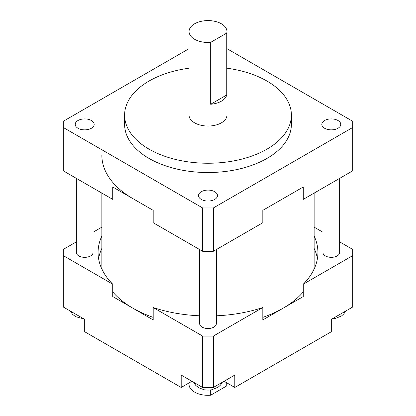 <?xml version="1.0" encoding="UTF-8"?>
<svg xmlns="http://www.w3.org/2000/svg" width="416" height="416" viewBox="0 0 416 416"><rect width="100%" height="100%" fill="white"/><g stroke="black" fill="none" stroke-linecap="round" stroke-linejoin="round"><path stroke-width="0.62" d="M314.137 193.097L314.137 264.898A106.137 61.277 180 0 1 313.804 269.734M303.285 291.892A106.137 61.277 180 0 1 262.813 317.372M153.187 317.372A106.137 61.277 180 0 1 132.948 308.23A106.137 61.277 180 0 1 112.715 291.892M102.196 269.734A106.137 61.277 180 0 1 101.863 264.898L101.863 193.097M132.948 198.666A106.137 61.277 180 0 1 101.863 155.334M194.6 39.27A18.954 10.941 0 0 0 210.678 42.364L210.678 104.265A18.954 10.941 0 0 0 226.762 94.983L226.762 33.077A18.954 10.941 0 0 0 226.954 31.533A18.954 10.941 0 0 0 221.4 23.795A18.954 10.941 0 0 0 200.746 21.424A18.954 10.941 0 0 0 189.046 31.533A18.954 10.941 0 0 0 194.6 39.27M189.046 31.533L189.046 115.097A18.954 10.941 0 0 0 194.6 122.834A18.954 10.941 0 0 0 215.254 125.206A18.954 10.941 0 0 0 226.954 115.097L226.954 31.533M189.046 68.214A83.392 48.147 0 0 0 124.608 115.097A83.392 48.147 0 0 0 149.032 149.141A83.392 48.147 0 0 0 239.912 159.583A83.392 48.147 0 0 0 291.392 115.097A83.392 48.147 0 0 0 266.968 81.052A83.392 48.147 0 0 0 226.954 68.214M124.608 115.097L124.608 124.384A83.392 48.147 0 0 0 149.032 158.428A83.392 48.147 0 0 0 239.912 168.865A83.392 48.147 0 0 0 291.392 124.384L291.392 115.097M338 120.515A9.474 5.47 0 0 0 327.673 119.33A9.474 5.47 0 0 0 321.823 124.384A9.474 5.47 0 0 0 324.594 128.253A9.474 5.47 0 0 0 334.922 129.438A9.474 5.47 0 0 0 340.772 124.384A9.474 5.47 0 0 0 338 120.515M214.703 191.698A9.474 5.47 0 0 0 204.376 190.512A9.474 5.47 0 0 0 198.526 195.567A9.474 5.47 0 0 0 201.297 199.436A9.474 5.47 0 0 0 211.624 200.621A9.474 5.47 0 0 0 217.474 195.567A9.474 5.47 0 0 0 214.703 191.698M91.406 120.515A9.474 5.47 0 0 0 81.078 119.33A9.474 5.47 0 0 0 75.228 124.384A9.474 5.47 0 0 0 78 128.253A9.474 5.47 0 0 0 88.327 129.438A9.474 5.47 0 0 0 94.177 124.384A9.474 5.47 0 0 0 91.406 120.515M189.046 48.667L63.258 121.29L63.258 127.478L202.639 207.948L213.361 207.948L352.742 127.478L352.742 121.29L226.954 48.667M213.361 207.948L213.361 251.28L262.813 222.726L262.813 210.345L303.285 186.982L303.285 199.363L352.742 170.81L352.742 127.478M63.258 127.478L63.258 170.81L112.715 199.363L112.715 186.982L153.187 210.345L153.187 222.726L202.639 251.28L202.639 207.948M213.361 251.28L202.639 251.28M226.762 33.077L210.678 42.364M226.762 94.983L210.678 104.265M226.954 382.928L226.954 384.368A18.954 10.941 180 0 1 226.762 385.913L226.762 382.819M210.678 389.958L210.678 395.2A18.954 10.941 180 0 1 194.6 392.106A18.954 10.941 180 0 1 189.046 384.368L189.046 382.928M224.084 381.269L234.806 387.462L331.297 331.75L331.297 319.374L352.742 306.992L352.742 249.423L339.638 241.857M191.916 381.269L181.194 387.462L84.703 331.75L84.703 319.374L63.258 306.992L63.258 255.611L112.715 284.164L112.715 296.546L153.187 319.914L153.187 307.533L202.639 336.081L213.361 336.081L262.813 307.533L262.813 319.914L303.285 296.546L303.285 284.164L352.742 255.611M234.806 387.462L234.806 375.081L213.361 387.462L202.639 387.462L181.194 375.081L181.194 387.462M98.597 258.71A109.928 63.466 180 0 1 101.863 248.378M314.137 248.378A109.928 63.466 180 0 1 317.403 258.71M202.639 387.462L202.639 336.081M101.863 227.136L93.044 232.227M76.362 241.857L63.258 249.423L63.258 255.611M322.956 232.227L314.137 227.136M213.361 336.081L213.361 387.462M112.715 284.164A109.928 63.466 180 0 1 98.072 252.517A109.928 63.466 180 0 1 101.863 235.997M262.813 307.533A109.928 63.466 180 0 1 216.341 315.801M199.659 315.801A109.928 63.466 180 0 1 153.187 307.533M314.137 235.997A109.928 63.466 180 0 1 317.928 252.517A109.928 63.466 180 0 1 303.285 284.164M210.678 395.2L226.762 385.913M199.659 249.558L199.659 323.705A8.341 4.815 0 0 0 202.103 327.106A8.341 4.815 0 0 0 211.193 328.151A8.341 4.815 0 0 0 216.341 323.705L216.341 249.558M322.956 188.006L322.956 252.517A8.341 4.815 0 0 0 325.4 255.923A8.341 4.815 0 0 0 334.49 256.968A8.341 4.815 0 0 0 339.638 252.517L339.638 178.376M76.362 178.376L76.362 252.517A8.341 4.815 0 0 0 78.806 255.923A8.341 4.815 0 0 0 87.896 256.968A8.341 4.815 0 0 0 93.044 252.517L93.044 188.006M222.284 382.309L220.584 385.013L218.27 387.119L211.786 389.782L208.047 390.135L204.339 389.808L198.848 387.837L195.744 385.382L193.716 382.309M345.582 311.121L343.881 313.825L341.567 315.936L335.083 318.599L332.051 318.937M83.949 318.937L75.551 316.654L72.446 314.2L70.418 311.121"/></g></svg>
